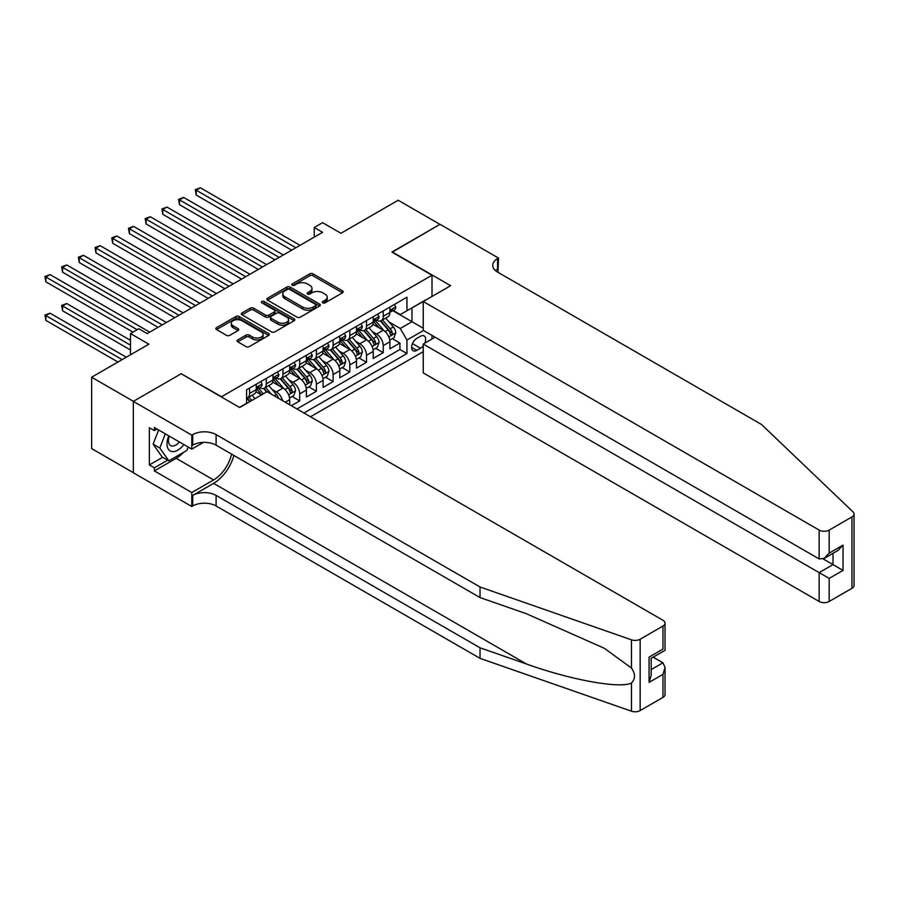 <?xml version="1.0" encoding="UTF-8"?>
<svg xmlns="http://www.w3.org/2000/svg" width="899" height="899" viewBox="0 0 899 899"><rect width="100%" height="100%" fill="white"/><g stroke="black" fill="none" stroke-linecap="round" stroke-linejoin="round"><path stroke-width="1.35" d="M322.808 302.839A1.618 0.933 0 0 0 325.101 302.839L342.519 292.782A2.315 1.337 0 0 0 343.204 291.838A2.315 1.337 0 0 0 342.519 290.894L313.009 273.847A2.315 1.337 0 0 0 309.728 273.847L292.299 283.904A1.618 0.933 0 0 0 291.827 284.567A1.618 0.933 0 0 0 292.299 285.23A1.618 0.933 0 0 0 294.602 285.23L296.85 283.927A7.417 4.281 0 0 1 307.346 283.927L309.807 285.354A7.417 4.281 0 0 1 311.987 288.377A7.417 4.281 0 0 1 309.807 291.411L307.559 292.714A1.618 0.933 0 0 0 307.076 293.377A1.618 0.933 0 0 0 307.559 294.04A1.618 0.933 0 0 0 309.852 294.04L312.099 292.737A7.417 4.281 0 0 1 322.595 292.737L325.056 294.153A7.417 4.281 0 0 1 327.236 297.187A7.417 4.281 0 0 1 325.056 300.21L322.808 301.513A1.618 0.933 0 0 0 322.325 302.176A1.618 0.933 0 0 0 322.808 302.839L322.808 301.513M237.741 339.923A2.315 1.337 0 0 0 237.066 340.878A2.315 1.337 0 0 0 237.741 341.822L246.023 346.598A2.315 1.337 0 0 0 249.304 346.598L268.655 335.428A2.315 1.337 0 0 0 269.329 334.484A2.315 1.337 0 0 0 268.655 333.54L239.134 316.493A2.315 1.337 0 0 0 235.853 316.493L216.513 327.674A2.315 1.337 0 0 0 215.827 328.618A2.315 1.337 0 0 0 216.513 329.562L226.514 335.338A2.315 1.337 0 0 0 229.784 335.338L238.066 330.551A2.315 1.337 0 0 0 238.752 329.607A2.315 1.337 0 0 0 238.066 328.663L233.111 325.798A6.203 3.585 0 0 1 231.29 323.269A6.203 3.585 0 0 1 235.122 319.954A6.203 3.585 0 0 1 241.887 320.729L261.317 331.956A6.203 3.585 0 0 1 263.126 334.484A6.203 3.585 0 0 1 259.305 337.788A6.203 3.585 0 0 1 252.54 337.013L249.304 335.147A2.315 1.337 0 0 0 246.023 335.147L237.741 339.923L237.741 341.822M181.429 373.894L221.525 396.751L432.003 275.229L391.919 252.08L439.937 224.357L398.178 200.241L340.968 233.279L322.584 222.671L314.234 227.492L322.584 232.313L147.189 333.585L138.828 328.753L130.479 333.585L130.479 354.802M181.429 373.602L133.4 401.336L91.642 377.22L148.852 344.193L130.479 333.585M297.018 317.156A2.315 1.337 0 0 0 300.3 317.156L319.651 305.986A2.315 1.337 0 0 0 320.325 305.042A2.315 1.337 0 0 0 319.651 304.098L290.13 287.051A2.315 1.337 0 0 0 286.848 287.051L267.509 298.232A2.315 1.337 0 0 0 266.823 299.176A2.315 1.337 0 0 0 267.509 300.12L297.018 317.156M262.497 303.188A1.618 0.933 0 0 1 264.137 303.424L294.119 320.729L274.802 331.877A2.315 1.337 0 0 1 271.52 331.877L242.011 314.841L242.011 312.953A2.315 1.337 0 0 0 241.325 313.897A2.315 1.337 0 0 0 242.011 314.841M242.011 312.953L250.282 308.166A2.315 1.337 0 0 1 253.563 308.166L265.531 315.077A2.315 1.337 0 0 0 268.812 315.077L274.307 311.908A2.315 1.337 0 0 0 274.993 310.964A2.315 1.337 0 0 0 274.307 310.009L261.845 302.817A1.618 0.933 0 0 1 261.373 302.154A1.618 0.933 0 0 1 262.373 301.289A1.618 0.933 0 0 1 264.137 301.491L294.153 318.819A2.315 1.337 0 0 1 294.827 319.763A2.315 1.337 0 0 1 294.153 320.707L294.153 318.819M133.322 472.66L91.642 448.59L91.642 377.22M291.355 405.719L299.704 400.898L292.108 396.515M288.826 379.861L293.018 382.289A9.451 5.461 60 0 1 299.704 393.863L306.39 389.997L306.39 397.043L316.403 391.256L308.807 386.862M305.536 370.219L309.728 372.647A9.451 5.461 60 0 1 316.403 384.21L323.089 380.356L323.089 387.402L333.113 381.614L325.517 377.22M322.235 360.578L326.427 362.994A9.451 5.461 60 0 1 333.113 374.568L339.8 370.714L339.8 377.749L349.823 371.961L342.216 367.579M338.945 350.936L343.137 353.352A9.451 5.461 60 0 1 349.823 364.927L356.498 361.072L356.498 368.107L366.522 362.319L358.926 357.937M355.644 341.283L359.836 343.71A9.451 5.461 60 0 1 366.522 355.285L373.209 351.419L373.209 358.465L383.232 352.678L383.232 345.632A9.451 5.461 -120 0 0 376.546 334.068L372.355 331.641M375.625 348.284L383.232 352.678M261.452 394.919L255.957 391.75M289.68 404.752L289.68 399.65A9.451 5.461 -120 0 0 282.994 388.076L272.667 382.109M282.601 400.673A9.451 5.461 60 0 0 276.319 391.93L272.116 389.514M306.39 389.997A9.451 5.461 -120 0 0 299.704 378.423L289.377 372.467M323.089 380.356A9.451 5.461 -120 0 0 316.403 368.781L306.076 362.814M339.8 370.714A9.451 5.461 -120 0 0 333.113 359.139L322.786 353.172M356.498 361.072A9.451 5.461 -120 0 0 349.823 349.497L339.485 343.53M373.209 351.419A9.451 5.461 -120 0 0 366.522 339.844L356.195 333.889M424.755 343.171A7.327 4.225 120 0 0 424.148 335.923A7.327 4.225 120 0 0 420.485 336.282L416.81 338.406A7.327 4.225 120 0 0 412.023 344.856A7.327 4.225 120 0 0 413.147 350.722A7.327 4.225 120 0 0 416.81 350.363L420.485 348.239A7.327 4.225 120 0 0 423.238 345.733M310.481 416.765L423.238 351.666M432.003 275.229L432.003 296.445M432.003 335.417L432.003 338.979M303.963 413.001L406.955 353.543L406.955 340.047L400.269 328.472L389.053 321.999M239.482 407.404L246.584 403.314L246.584 389.806L406.955 297.221L406.955 310.728L425.328 300.311M423.485 330.495L406.955 340.047M259.519 387.638L259.609 387.683A9.451 5.461 60 0 0 264.34 388.154L271.015 384.3A9.451 5.461 -120 0 0 272.97 379.974L272.97 374.568M276.229 377.996L276.319 378.041A9.451 5.461 60 0 0 281.039 378.513L287.725 374.647A9.451 5.461 -120 0 0 289.68 370.332L289.68 364.927M292.928 368.343L293.018 368.399A9.451 5.461 60 0 0 297.749 368.871L304.424 365.005A9.451 5.461 -120 0 0 306.39 360.679L306.39 355.285M309.638 358.701L309.728 358.757A9.451 5.461 60 0 0 314.448 359.218L321.134 355.363A9.451 5.461 -120 0 0 323.089 351.037L323.089 345.632M326.348 349.059L326.427 349.104A9.451 5.461 60 0 0 331.158 349.576L337.833 345.722A9.451 5.461 -120 0 0 339.8 341.395L339.8 335.99M343.047 339.417L343.137 339.462A9.451 5.461 60 0 0 347.857 339.934L354.543 336.069A9.451 5.461 -120 0 0 356.498 331.753L356.498 326.348M359.757 329.764L359.836 329.821A9.451 5.461 60 0 0 364.567 330.293L371.253 326.427A9.451 5.461 -120 0 0 373.209 322.1L373.209 316.706M296.951 408.955L399.931 349.497L399.931 343.036L389.908 348.823L389.908 341.777A9.451 5.461 -120 0 0 383.232 330.203L372.894 324.236M376.456 320.123L376.546 320.179A9.451 5.461 -120 0 0 381.266 320.64A9.451 5.461 -120 0 0 383.232 316.313L383.232 310.919M381.266 320.64L387.952 316.785A9.451 5.461 -120 0 0 389.908 312.459L389.908 307.053M249.585 388.076L249.585 393.47A9.451 5.461 60 0 1 247.63 397.796A9.451 5.461 60 0 1 246.584 398.178M247.63 397.796L254.316 393.942A9.451 5.461 -120 0 0 256.271 389.615L256.271 384.21M266.295 378.423L266.295 383.828A9.451 5.461 60 0 1 264.34 388.154M282.994 368.781L282.994 374.186A9.451 5.461 60 0 1 281.039 378.513M299.704 359.139L299.704 364.544A9.451 5.461 60 0 1 297.749 368.871M316.403 349.497L316.403 354.891A9.451 5.461 60 0 1 314.448 359.218M333.113 339.844L333.113 345.25A9.451 5.461 60 0 1 331.158 349.576M349.823 330.203L349.823 335.608A9.451 5.461 60 0 1 347.857 339.934M366.522 320.561L366.522 325.966A9.451 5.461 60 0 1 364.567 330.293M366.522 355.285L366.522 362.319M349.823 364.927L349.823 371.961M333.113 374.568L333.113 381.614M316.403 384.21L316.403 391.256M299.704 393.863L299.704 400.898M400.269 328.472L411.967 321.718L411.967 307.829L425.328 300.109M392.829 310.672L423.238 328.225M393.166 310.481L400.269 314.583L406.955 310.728M314.234 227.492L314.234 237.134M392.335 338.642L399.931 343.036M399.931 349.497L406.955 353.543M323.449 303.075L325.056 302.143A7.417 4.281 0 0 0 327.236 299.12L327.236 297.187M311.987 288.377L311.987 290.31A7.417 4.281 0 0 1 309.807 293.344L308.2 294.265M342.485 292.804L313.009 275.779A2.315 1.337 0 0 0 309.728 275.779L292.95 285.466M319.617 306.008L290.13 288.984A2.315 1.337 0 0 0 286.848 288.984L267.531 300.142M315.549 305.705A1.618 0.933 0 0 0 316.021 305.042A1.618 0.933 0 0 0 315.549 304.379L289.635 289.422A1.618 0.933 0 0 0 287.343 289.422L284.972 290.793A7.417 4.281 0 0 0 282.792 293.827A7.417 4.281 0 0 0 284.972 296.85L302.671 307.076A7.417 4.281 0 0 0 313.167 307.076L315.549 305.705L315.549 307.638A1.618 0.933 0 0 0 316.021 306.975L316.021 305.042M282.792 293.827L282.792 295.749A7.417 4.281 0 0 0 284.972 298.783L284.972 296.85M315.549 307.638L313.167 309.009A7.417 4.281 0 0 1 302.671 309.009L284.972 298.783M242.033 314.864L250.282 310.099L250.282 308.166M274.993 310.964L274.993 312.886A2.315 1.337 0 0 1 274.307 313.841L268.812 317.01A2.315 1.337 0 0 1 265.531 317.01L253.563 310.099A2.315 1.337 0 0 0 250.282 310.099M277.96 322.247A6.203 3.585 0 0 0 284.713 323.022A6.203 3.585 0 0 0 288.545 319.718A6.203 3.585 0 0 0 286.725 317.19L279.881 313.234A2.315 1.337 0 0 0 276.6 313.234L271.116 316.403A2.315 1.337 0 0 0 270.43 317.347A2.315 1.337 0 0 0 271.116 318.291L277.96 322.247L277.96 324.179A6.203 3.585 0 0 0 284.713 324.955A6.203 3.585 0 0 0 288.545 321.651L288.545 319.718M270.43 317.347L270.43 319.28A2.315 1.337 0 0 0 271.116 320.224L271.116 318.291M277.96 324.179L271.116 320.224M263.126 334.484L263.126 336.417A6.203 3.585 0 0 1 259.305 339.721A6.203 3.585 0 0 1 252.54 338.945L249.304 337.08A2.315 1.337 0 0 0 246.023 337.08L237.774 341.845M231.29 323.269L231.29 325.191A6.203 3.585 0 0 0 233.111 327.73L233.111 325.798M238.066 328.663L238.066 330.551L233.111 327.73M268.655 333.54L268.655 335.428L239.134 318.426A2.315 1.337 0 0 0 235.853 318.426L216.535 329.585M389.773 340.125L394.088 337.631L395.751 332.81A6.259 3.618 -120 0 0 393.324 326.933L385.682 318.089M384.154 330.821L375.434 320.718M379.198 327.877L374.13 322.011A15.002 8.664 -120 0 0 373.669 321.494M196.218 233.616L258.271 269.442L162.809 214.322L162.809 209.501L166.978 207.096L266.632 264.621M380.423 320.977L388.143 329.922A6.259 3.618 60 0 1 390.368 334.237C391.312 335.496 391.986 335.102 392.38 333.079A6.259 3.618 -120 0 0 390.144 328.764L382.513 319.932M380.873 320.842L389.166 330.439A3.191 1.843 60 0 1 389.975 331.686L392.38 333.079M390.368 334.237L390.829 334.979M394.335 304.503L395.751 306.964A6.259 3.618 60 0 1 394.459 309.728L391.29 311.56A6.259 3.618 -120 0 0 392.38 310.121L392.245 309.571M295.861 247.742L196.218 190.217L200.387 187.801L300.041 245.337M390.121 311.852L390.144 311.852A6.259 3.618 -120 0 0 391.29 311.56M391.571 309.649L392.38 310.121C391.986 309.177 391.312 309.559 390.368 311.279A6.259 3.618 60 0 1 389.908 312.167M291.681 250.158L196.218 195.038L196.218 190.217L195.297 189.678L200.387 187.801M196.218 195.038L195.297 189.678M168.81 435.858A15.35 8.866 120 0 0 172.406 451.59A15.35 8.866 120 0 0 183.868 444.544M169.327 436.15A10.518 6.068 120 0 0 170.608 445.556A10.518 6.068 120 0 0 172.147 446.039A10.518 6.068 120 0 0 179.395 441.971M188.172 447.039L186.857 450.433L168.821 460.839L162.135 456.984L153.122 444.151L158.617 429.98M168.821 460.839L159.808 448.005L165.304 433.835M153.122 444.151L159.808 448.005M435.094 337.192L423.238 344.047L423.238 372.883L819.146 601.465L819.146 572.618L833.013 564.617L833.013 553.323M423.238 344.047L829.17 578.405L829.17 601.465L851.971 588.294L851.971 516.925A7.091 4.09 0 0 0 854.05 514.026A7.091 4.09 0 0 0 853.027 511.913L761.52 424.485L497.574 272.094A16.542 9.552 180 0 1 492.731 265.34A16.542 9.552 180 0 1 497.574 258.597L498.496 258.058L440.027 224.312L392.166 252.226M392.166 251.934L450.635 285.691L423.238 301.513L819.146 530.084A7.091 4.09 0 0 0 829.17 530.084L851.971 516.925M498.496 258.058L497.99 272.341M423.238 301.513L423.238 330.349L819.146 558.931L819.146 530.084M854.05 514.026L854.05 585.406A7.091 4.09 180 0 1 851.971 588.294M829.17 601.465A7.091 4.09 180 0 1 819.146 601.465M495.495 270.621A16.542 9.552 180 0 1 497.574 269.149L497.574 258.597M823.158 558.931L843.037 570.404L829.17 578.405M829.17 530.084L829.17 553.143L824.158 558.425L819.146 558.931M829.17 553.143L843.037 545.131L838.025 550.424L824.158 558.425M662.956 697.422L662.956 674.374L665.035 667.384L665.035 694.534A7.091 4.09 180 0 1 662.956 697.422L640.155 710.592A7.091 4.09 180 0 1 631.48 711.199L480.032 658.36L480.032 647.797L216.097 495.416A16.542 9.552 -0 0 0 192.712 495.416L213.591 483.359A30.768 17.766 120 0 0 233.92 455.456M480.032 647.797L526.466 664.001C570.854 680.004 620.434 688.96 631.48 682.97C635.503 678.857 635.503 673.879 631.48 668.047L604.229 648.235L526.466 613.759L480.032 597.554L216.097 445.174A16.542 9.552 -0 0 0 192.712 445.174L192.712 434.61L191.79 435.138L133.322 401.381L181.182 373.748L239.651 407.505L267.048 391.694L662.956 620.265A7.091 4.09 -0 0 1 665.035 623.164A7.091 4.09 -0 0 1 662.956 626.052L640.155 639.223L640.155 710.592M480.032 658.36L216.097 505.98A16.542 9.552 -0 0 0 192.712 505.98L191.79 506.508L133.322 472.75L133.322 401.381M480.032 597.554L480.032 586.991L216.097 434.61A16.542 9.552 -0 0 0 192.712 434.61M631.48 668.047L631.48 639.83L480.032 586.991M183.531 452.343A26.577 15.339 -60 0 1 176.17 458.333L154.37 470.919L154.37 467.828L167.652 460.164M157.044 429.059L154.37 430.61L149.358 427.71L149.358 464.94L154.37 467.828M154.37 430.61L154.37 427.519L191.79 449.118L191.79 435.138M191.79 506.508L191.79 492.528L213.591 479.942A26.577 15.339 120 0 0 231.582 454.107M154.37 470.919L191.79 492.528M653.168 657.147L662.956 662.799L665.035 667.384M203.455 442.387L191.79 449.118M631.48 639.83A7.091 4.09 -0 0 0 640.155 639.223M149.358 464.94L162.64 457.276M662.956 674.374L649.089 682.375L651.168 675.396L651.168 658.304L665.035 650.303L665.035 623.164M649.089 682.375L649.089 657.113C651.797 658.675 651.797 658.675 649.089 657.113L662.956 649.1C665.665 650.662 665.665 650.662 662.956 649.1L662.956 626.052M373.063 349.767L377.378 347.272L379.052 342.452A6.259 3.618 -120 0 0 376.614 336.574L368.983 327.742M367.455 340.463L358.723 330.36M362.488 337.518L357.42 331.652A15.002 8.664 -120 0 0 356.959 331.135M179.508 243.258L241.573 279.083L146.099 223.975L146.099 219.142L150.279 216.738L249.922 274.262M363.713 330.63L371.433 339.564A6.259 3.618 60 0 1 373.669 343.879C374.613 345.137 375.276 344.755 375.67 342.721A6.259 3.618 -120 0 0 373.445 338.406L365.803 329.573M364.174 330.484L372.467 340.08A3.191 1.843 60 0 1 373.265 341.328L375.67 342.721M373.669 343.879L374.119 344.62M356.364 359.409L360.679 356.925L362.342 352.093A6.259 3.618 -120 0 0 359.903 346.216L352.273 337.383M350.745 350.104L342.025 340.002M345.778 347.16L340.721 341.305A15.002 8.664 -120 0 0 340.249 340.777M162.809 252.9L224.862 288.736L129.4 233.616L129.4 228.796L133.569 226.379L233.212 283.915M347.014 340.272L354.734 349.205A6.259 3.618 60 0 1 356.959 353.521C357.903 354.779 358.566 354.397 358.971 352.363A6.259 3.618 -120 0 0 356.734 348.048L349.104 339.215M347.464 340.125L355.757 349.733A3.191 1.843 60 0 1 356.566 350.981L358.971 352.363M356.959 353.521L357.42 354.262M339.653 369.062L343.969 366.567L345.643 361.746A6.259 3.618 -120 0 0 343.204 355.869L335.574 347.025M334.046 359.746L325.314 349.655M329.079 356.813L324.011 350.947A15.002 8.664 -120 0 0 323.55 350.43M146.099 262.553L208.163 298.378L112.69 243.258L112.69 238.437L116.87 236.021L216.513 293.557M330.304 349.913L338.024 358.858A6.259 3.618 60 0 1 340.26 363.162C341.193 364.421 341.867 364.039 342.261 362.005A6.259 3.618 -120 0 0 340.024 357.701L332.394 348.857M330.753 349.767L339.058 359.375A3.191 1.843 60 0 1 339.856 360.623L342.261 362.005M340.26 363.162L340.71 363.904M322.955 378.704L327.27 376.209L328.933 371.388A6.259 3.618 -120 0 0 326.494 365.511L318.864 356.667M317.336 369.399L308.615 359.297M312.369 366.455L307.312 360.589A15.002 8.664 -120 0 0 306.84 360.072M129.4 272.195L191.453 308.02L95.979 252.9L95.979 248.079L100.16 245.674L199.803 303.199M313.605 359.566L321.325 368.5A6.259 3.618 60 0 1 323.55 372.815C324.494 374.074 325.157 373.681 325.562 371.658A6.259 3.618 -120 0 0 323.325 367.343L315.695 358.51M314.054 359.42L322.348 369.017A3.191 1.843 60 0 1 323.157 370.264L325.562 371.658M323.55 372.815L324.011 373.557M377.636 314.144L379.052 316.605A6.259 3.618 60 0 1 377.76 319.381L374.58 321.213A6.259 3.618 -120 0 0 375.67 319.763L375.535 319.212M279.151 257.384L179.508 199.859L183.688 197.443L283.331 254.979M373.411 321.505L373.445 321.505A6.259 3.618 -120 0 0 374.58 321.213M374.861 319.302L375.67 319.763C375.276 318.819 374.613 319.212 373.669 320.921A6.259 3.618 60 0 1 373.209 321.82M274.982 259.8L179.508 204.68L179.508 199.859L178.586 199.331L183.688 197.443M179.508 204.68L178.586 199.331M360.926 323.786L362.342 326.247A6.259 3.618 60 0 1 361.05 329.023L357.881 330.854A6.259 3.618 -120 0 0 358.971 329.416L358.836 328.854M262.452 267.037L161.887 208.973L166.978 207.096M356.712 331.147L356.734 331.147A6.259 3.618 -120 0 0 357.881 330.854M358.162 328.944L358.971 329.416C358.577 328.472 357.903 328.854 356.959 330.574A6.259 3.618 60 0 1 356.498 331.461M162.809 214.322L161.887 208.973M344.227 333.439L345.643 335.9A6.259 3.618 60 0 1 344.351 338.665L341.171 340.496A6.259 3.618 -120 0 0 342.261 339.058L342.126 338.496M245.742 276.678L145.177 218.614L150.279 216.738M340.002 340.788L340.024 340.788A6.259 3.618 -120 0 0 341.171 340.496M341.451 338.586L342.261 339.058C341.867 338.114 341.204 338.496 340.26 340.215A6.259 3.618 60 0 1 339.8 341.103M146.099 223.975L145.177 218.614M327.517 343.081L328.933 345.542A6.259 3.618 60 0 1 327.641 348.306L324.472 350.138A6.259 3.618 -120 0 0 325.562 348.7L325.427 348.149M229.043 286.32L128.478 228.256L133.569 226.379M323.303 350.43L323.325 350.43A6.259 3.618 -120 0 0 324.472 350.138M324.753 348.228L325.562 348.7C325.157 347.756 324.494 348.138 323.55 349.857A6.259 3.618 60 0 1 323.089 350.745M129.4 233.616L128.478 228.256M306.244 388.346L310.56 385.851L312.234 381.03A6.259 3.618 -120 0 0 309.795 375.153L302.165 366.32M300.637 379.041L291.905 368.938M295.67 376.097L290.602 370.242A15.002 8.664 -120 0 0 290.141 369.714M112.69 281.837L174.743 317.662L79.281 262.553L79.281 257.721L83.45 255.316L183.104 312.841M296.895 369.208L304.615 378.142A6.259 3.618 60 0 1 306.851 382.457C307.784 383.716 308.458 383.334 308.851 381.3A6.259 3.618 -120 0 0 306.615 376.984L298.985 368.152M297.344 369.062L305.649 378.659A3.191 1.843 60 0 1 306.447 379.906L308.851 381.3M306.851 382.457L307.301 383.199M310.807 352.723L312.234 355.184A6.259 3.618 60 0 1 310.93 357.959L307.761 359.791A6.259 3.618 -120 0 0 308.851 358.341L308.717 357.791M212.333 295.962L111.768 237.909L116.87 236.021M306.593 360.083L306.615 360.083A6.259 3.618 -120 0 0 307.761 359.791M308.042 357.881L308.851 358.341C308.458 357.397 307.784 357.791 306.851 359.499A6.259 3.618 60 0 1 306.39 360.398M112.69 243.258L111.768 237.909M289.534 397.987L293.861 395.504L295.524 390.672A6.259 3.618 -120 0 0 293.085 384.794L285.455 375.962M283.927 388.683L275.206 378.58M278.96 385.738L273.903 379.884A15.002 8.664 -120 0 0 273.431 379.356M95.979 291.478L158.044 327.315L62.57 272.195L62.57 267.374L66.751 264.958L166.394 322.494M280.185 378.85L287.905 387.784A6.259 3.618 60 0 1 290.141 392.099C291.085 393.357 291.748 392.975 292.141 390.941A6.259 3.618 -120 0 0 289.916 386.626L282.286 377.794M280.645 378.704L288.939 388.312A3.191 1.843 60 0 1 289.748 389.559L292.141 390.941M290.141 392.099L290.602 392.841M294.108 362.364L295.524 364.825A6.259 3.618 60 0 1 294.231 367.601L291.051 369.433A6.259 3.618 -120 0 0 292.141 367.994L292.018 367.433M195.634 305.615L95.069 247.551L100.16 245.674M289.894 369.725L289.916 369.725A6.259 3.618 -120 0 0 291.051 369.433M291.343 367.522L292.141 367.994C291.748 367.05 291.085 367.433 290.141 369.152A6.259 3.618 60 0 1 289.68 370.04M95.979 252.9L95.069 247.551M278.499 398.302A6.259 3.618 -120 0 0 276.386 394.447L268.745 385.604M263.34 393.829L258.496 388.233M261.721 394.762L257.193 389.525A15.002 8.664 -120 0 0 256.732 389.009M79.281 301.131L132.985 332.136L45.871 281.837L45.871 277.016L50.041 274.6L149.695 332.136M271.442 394.223L265.576 387.435M263.935 388.346L266.902 391.773M263.486 388.492L266.509 391.998M277.398 372.017L278.825 374.478A6.259 3.618 60 0 1 277.521 377.243L274.352 379.075A6.259 3.618 -120 0 0 275.442 377.636L275.308 377.074M178.923 315.257L78.359 257.193L83.45 255.316M273.184 379.367L273.206 379.367A6.259 3.618 -120 0 0 274.352 379.075M274.633 377.164L275.442 377.636C275.049 376.692 274.375 377.074 273.431 378.794A6.259 3.618 60 0 1 272.97 379.681M79.281 262.553L78.359 257.193M254.979 398.65L252.046 395.245M130.479 340.328L66.751 303.536L62.57 305.952L62.57 310.773L130.479 349.981M251.81 400.482L248.877 397.088M247.236 397.999L250.192 401.415M246.775 398.145L249.81 401.639M62.57 310.773L61.66 305.424L130.479 345.16M61.66 305.424L66.751 303.536M260.699 381.659L262.115 384.12A6.259 3.618 60 0 1 260.822 386.885L257.642 388.716A6.259 3.618 -120 0 0 258.732 387.278L258.609 386.727M162.225 324.899L61.66 266.834L66.751 264.958M256.473 389.009L256.507 389.009A6.259 3.618 -120 0 0 257.642 388.716M257.923 386.806L258.732 387.278C258.339 386.334 257.676 386.716 256.732 388.435A6.259 3.618 60 0 1 256.271 389.323M62.57 272.195L61.66 266.834M126.298 357.206L50.041 313.178L45.871 315.594L45.871 320.415L117.949 362.027M45.871 320.415L44.95 315.066L122.129 359.622M44.95 315.066L50.041 313.178M137.165 329.719L44.95 276.487L50.041 274.6M45.871 281.837L44.95 276.487M276.319 391.93L282.994 388.076M293.018 382.289L299.704 378.423M309.728 372.647L316.403 368.781M326.427 362.994L333.113 359.139M343.137 353.352L349.823 349.497M359.836 343.71L366.522 339.844M376.546 334.068L383.232 330.203M383.232 316.313L389.908 312.459M249.585 393.47L256.271 389.615M266.295 383.828L272.97 379.974M282.994 374.186L289.68 370.332M299.704 364.544L306.39 360.679M316.403 354.891L323.089 351.037M333.113 345.25L339.8 341.395M349.823 335.608L356.498 331.753M366.522 325.966L373.209 322.1M383.232 345.632L389.908 341.777M285.253 402.201L289.68 399.65M412.472 343.62L420.485 348.239M411.63 347.374L416.81 350.363M325.056 302.143L325.056 300.21M307.559 294.04L307.559 292.714M309.807 293.344L309.807 291.411M292.299 285.23L292.299 283.904M309.728 275.779L309.728 273.847M313.009 275.779L313.009 273.847M342.519 292.782L342.519 290.894M267.509 300.12L267.509 298.232M286.848 288.984L286.848 287.051M290.13 288.984L290.13 287.051M319.651 305.986L319.651 304.098M302.671 309.009L302.671 307.076M313.167 309.009L313.167 307.076M253.563 310.099L253.563 308.166M265.531 317.01L265.531 315.077M268.812 317.01L268.812 315.077M274.307 313.841L274.307 311.908M264.137 303.424L264.137 301.491M246.023 337.08L246.023 335.147M249.304 337.08L249.304 335.147M252.54 338.945L252.54 337.013M216.513 329.562L216.513 327.674M235.853 318.426L235.853 316.493M239.134 318.426L239.134 316.493M388.817 336.911L395.717 332.933M390.144 328.764L393.324 326.933M385.154 331.641L388.143 329.922M395.717 306.885L389.908 310.245M843.037 545.131L843.037 570.404M526.466 664.001L213.591 483.359M216.097 445.174L216.097 434.61M216.097 495.416L216.097 505.98M631.48 711.199L631.48 682.97M192.712 495.416L192.712 505.98M176.17 458.333L213.591 479.942M651.168 669.609L662.956 662.799M372.107 346.553L379.007 342.575M373.445 338.406L376.614 336.574M368.444 341.294L371.433 339.564M355.408 356.206L362.308 352.217M356.734 348.048L359.903 346.216M351.745 350.936L354.734 349.205M338.698 365.848L345.598 361.859M340.024 357.701L343.204 355.869M335.035 360.578L338.024 358.858M321.999 375.49L328.899 371.512M323.325 367.343L326.494 365.511M318.336 370.219L321.325 368.5M379.007 316.538L373.209 319.887M362.308 326.18L356.498 329.528M345.598 335.821L339.8 339.17M328.899 345.463L323.089 348.823M305.289 385.132L312.189 381.154M306.615 376.984L309.795 375.153M301.626 379.872L304.615 378.142M312.189 355.116L306.39 358.465M288.59 394.785L295.49 390.795M289.916 386.626L293.085 384.794M284.927 389.514L287.905 387.784M295.49 364.758L289.68 368.107M274.094 395.762L276.386 394.447M278.78 374.4L272.97 377.749M262.07 384.042L256.271 387.402"/></g></svg>
